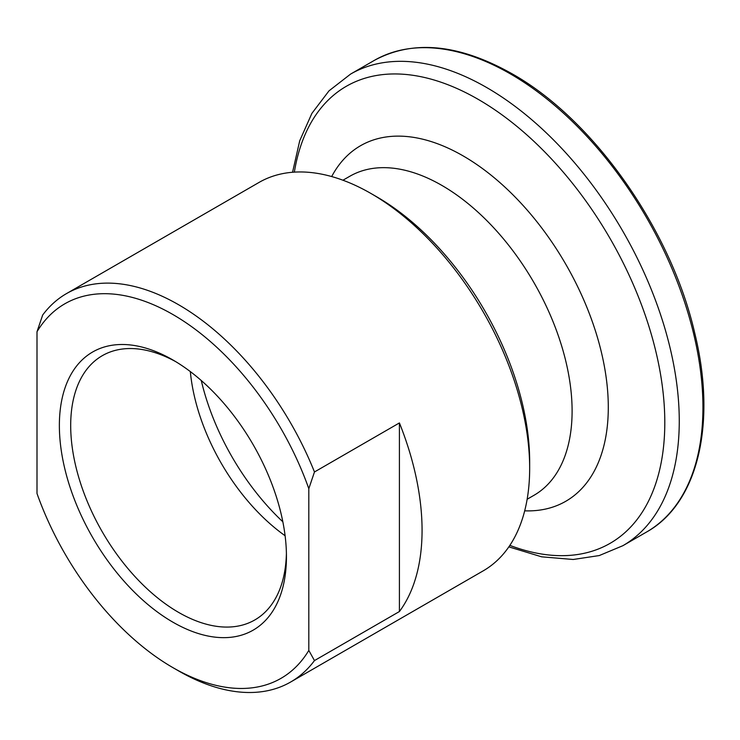 <?xml version="1.0" encoding="UTF-8"?>
<svg xmlns="http://www.w3.org/2000/svg" width="740" height="740" viewBox="0 0 740 740"><rect width="100%" height="100%" fill="white"/><g stroke="black" fill="none" stroke-linecap="round" stroke-linejoin="round"><path stroke-width="1.11" d="M66.452 293.623A224.238 129.463 60 0 1 178.571 304.723A224.238 129.463 60 0 1 314.472 471.972L308.811 488.668A216.228 124.838 -120 0 0 172.91 314.528A216.228 124.838 -120 0 0 37 331.733L42.661 315.046A224.238 129.463 60 0 1 66.452 293.623L258.991 182.456A224.238 129.463 60 0 1 371.101 193.566L376.762 196.831A216.228 124.838 60 0 1 376.771 196.84A216.228 124.838 60 0 1 529.664 461.658L529.664 468.198A224.238 129.463 60 0 1 483.22 570.845L290.681 682.002A224.238 129.463 60 0 1 178.571 670.903A224.238 129.463 60 0 1 178.571 670.893L172.901 667.628A216.228 124.838 -120 0 0 308.811 650.423L314.472 660.58A224.238 129.463 60 0 1 290.681 682.002M376.771 196.84L371.101 193.566A224.238 129.463 60 0 1 529.664 468.198M172.91 622.183A160.571 92.704 60 0 1 59.367 425.528A160.571 92.704 60 0 1 172.91 359.973L172.91 359.973A160.571 92.704 60 0 1 172.91 359.982A160.571 92.704 60 0 1 286.445 556.628A160.571 92.704 60 0 1 172.91 622.183M175.778 361.675A152.56 88.079 -120 0 0 102.287 355.69A152.56 88.079 -120 0 0 78.903 477.938A152.56 88.079 -120 0 0 178.571 612.378A152.56 88.079 -120 0 0 254.847 619.935A152.56 88.079 -120 0 0 286.408 553.298M285.104 535.741A152.56 88.079 60 0 1 190.328 371.582M282.846 521.802A176.185 101.722 60 0 1 201.271 380.508M314.472 471.972L399.415 422.929L399.415 611.536A224.238 129.463 -120 0 0 399.415 422.929M399.415 611.536L314.472 660.58M37 331.733L37 493.497A216.228 124.838 -120 0 0 172.901 667.628M308.811 488.668L308.811 650.423M342.953 180.218L349.77 176.287A184.195 106.347 60 0 1 441.863 185.407A184.195 106.347 60 0 1 562.187 347.717A184.195 106.347 60 0 1 533.956 495.319L527.139 499.25M331.687 176.555A205.267 118.511 60 0 1 463.148 155.909A205.267 118.511 60 0 1 604.83 368.918A205.267 118.511 60 0 1 524.688 510.831M510.406 73.908A272.283 157.204 60 0 1 688.283 313.843A272.283 157.204 60 0 1 646.547 532.032C698.051 503.366 716.949 423.308 694.721 333.065C671.041 229.557 593.535 119.454 512.006 73.75C458.948 43.919 413.031 39.47 374.264 60.421A272.283 157.204 60 0 1 510.406 73.908M292.559 172.263L299.719 140.757L311.91 113.35L329.004 90.844L350.594 74.083A272.283 157.204 60 0 1 486.735 87.57A272.283 157.204 60 0 1 664.613 327.515A272.283 157.204 60 0 1 622.877 545.695L646.547 532.032M294.354 172.133A263.856 152.338 60 0 1 478.225 99.373A263.856 152.338 60 0 1 664.122 403.809A263.856 152.338 60 0 1 509.841 545.38M508.843 546.869L541.643 556.822L573.223 559.486L599.271 555.555L622.877 545.695M350.594 74.083L374.264 60.421"/></g></svg>
